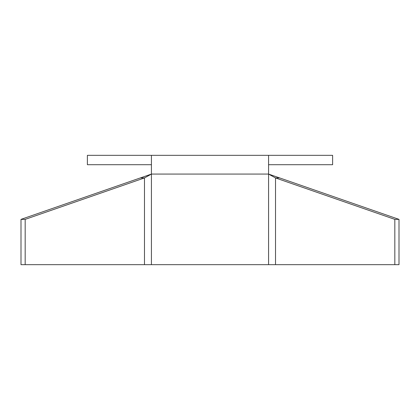 <?xml version="1.0" encoding="UTF-8"?>
<svg xmlns="http://www.w3.org/2000/svg" width="420" height="420" viewBox="0 0 420 420"><rect width="100%" height="100%" fill="white"/><g stroke="black" fill="none" stroke-linecap="round" stroke-linejoin="round"><path stroke-width="0.63" d="M394.832 219.371L399 219.371L399 264.668L394.832 264.668L394.832 219.371L275.525 177.938L268.574 174.074L268.574 155.332L87.386 155.332L87.386 164.703L151.426 164.703M151.426 264.668L151.426 174.074L144.475 177.938L25.168 219.371L25.168 264.668L394.832 264.668M25.168 264.668L21 264.668L21 219.371L25.168 219.371M144.475 264.668L144.475 177.938L140.306 177.938L21 219.371M275.525 264.668L275.525 177.938L279.694 177.938L268.574 174.074L151.426 174.074L140.306 177.938M151.426 174.074L151.426 155.332M268.574 155.332L332.614 155.332L332.614 164.703L268.574 164.703M399 219.371L279.694 177.938M268.574 264.668L268.574 174.074"/></g></svg>
